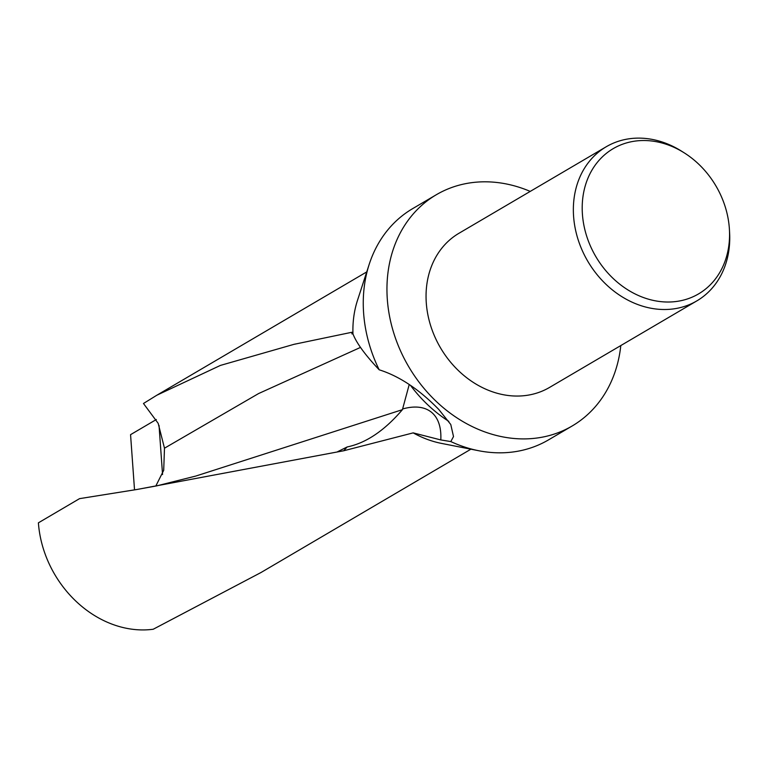 <?xml version="1.0" encoding="UTF-8"?>
<svg xmlns="http://www.w3.org/2000/svg" width="768" height="768" viewBox="0 0 768 768"><rect width="100%" height="100%" fill="white"/><g stroke="black" fill="none" stroke-linecap="round" stroke-linejoin="round"><path stroke-width="1.15" d="M620.803 345.562A134.102 110.909 -120.4 0 1 572.17 425.981A134.102 110.909 -120.4 0 1 513.418 438.422A134.102 110.909 -120.4 0 1 393.974 333.715A134.102 110.909 -120.4 0 1 436.31 194.736A134.102 110.909 -120.4 0 1 495.062 182.294A134.102 110.909 -120.4 0 1 530.237 191.405M572.17 425.981L548.477 439.901A134.102 110.909 -120.4 0 1 489.734 452.342A134.102 110.909 -120.4 0 1 478.752 450.739A134.102 110.909 -120.4 0 1 450.806 441.571L440.803 439.93L413.184 432.874L343.738 450.758L136.925 489.485L79.546 498.643L38.4 522.826A102.806 85.027 59.6 0 0 135.091 629.558A102.806 85.027 59.6 0 0 153.226 629.242L261.034 572.496L470.899 449.194M134.525 489.869L130.56 434.659L156.346 419.51M650.112 140.822A84.24 69.667 -120.4 0 1 684.403 152.966A84.24 69.667 -120.4 0 1 729.427 229.594A84.24 69.667 -120.4 0 1 661.651 301.718A84.24 69.667 -120.4 0 1 582.422 214.253A84.24 69.667 -120.4 0 1 650.112 140.822M729.427 229.594L729.6 232.656A89.395 73.939 -120.4 0 1 696.835 300.893A89.395 73.939 -120.4 0 1 657.667 309.187A89.395 73.939 -120.4 0 1 578.035 239.386A89.395 73.939 -120.4 0 1 606.259 146.736A89.395 73.939 -120.4 0 1 645.427 138.442A89.395 73.939 -120.4 0 1 681.821 151.334L684.403 152.966M696.835 300.893L549.533 387.437A89.395 73.939 -120.4 0 1 510.365 395.731A89.395 73.939 -120.4 0 1 430.733 325.93A89.395 73.939 -120.4 0 1 458.957 233.28L606.259 146.736M448.819 421.373A129.629 107.213 -120.4 0 1 410.554 385.45M155.798 486.058L163.699 470.323L164.486 448.195L158.179 423.341L143.472 403.488L156.874 395.203L220.397 365.424L293.798 344.381L351.907 332.266L351.936 333.907L352.963 333.907C356.448 342.998 365.184 354.96 379.181 369.792C399.341 376.166 419.213 389.395 438.787 409.459L450.778 424.512L453.514 436.55L450.806 441.571M409.229 384.528L402.422 409.661C384.528 430.589 366.115 443.021 347.194 446.947L337.622 451.69M478.752 450.739L441.456 443.395A102.806 85.027 -120.4 0 1 413.184 432.874M352.963 333.907A102.806 85.027 -120.4 0 1 357.466 300.451L369.216 264.288A134.102 110.909 -120.4 0 1 412.618 208.656L436.31 194.736M379.181 369.792A134.102 110.909 -120.4 0 1 369.216 264.288M440.803 439.93A96.096 44.986 -51.7 0 0 402.931 408.874M347.194 446.947A96.096 44.986 -51.7 0 0 343.738 450.758M196.186 475.93L402.422 409.661M164.486 448.195L258.576 393.562L360.499 347.405M159.034 425.395L162.557 474.528M195.581 476.112L156.778 485.856L136.925 489.485M295.44 343.997L293.798 344.381M156.874 395.203L366.739 271.91"/></g></svg>
